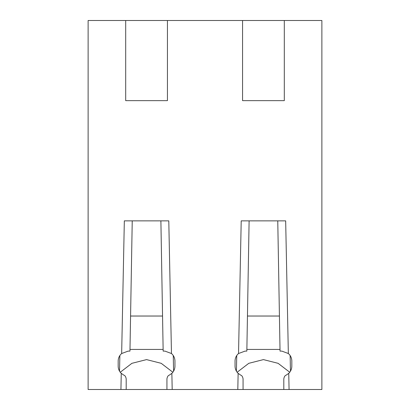 <?xml version="1.0" encoding="UTF-8"?>
<svg xmlns="http://www.w3.org/2000/svg" width="410" height="410" viewBox="0 0 410 410"><rect width="100%" height="100%" fill="white"/><g stroke="black" fill="none" stroke-linecap="round" stroke-linejoin="round"><path stroke-width="0.61" d="M249.111 220.862L246.84 351.098L245.072 351.098L238.533 353.522L241.208 220.862L285.667 220.862L288.343 353.522L281.803 351.098L280.04 351.098L277.765 220.862M236.421 371.183L236.739 355.557M237.81 389.5L88.124 389.5L88.124 20.5L321.876 20.5L321.876 389.5L237.81 389.5L238.133 373.351L240.711 375.145C241.926 375.504 242.71 376.759 243.068 378.901L243.068 389.5M167.434 20.5L167.434 100.645L125.691 100.645L125.691 20.5M120.929 389.5L121.257 373.351L123.835 375.145C125.045 375.504 125.834 376.759 126.193 378.901L126.193 389.5M172.19 389.5L171.867 373.351A10.019 10.019 180 0 0 174.947 366.125L174.947 361.118A10.019 10.019 180 0 0 171.467 353.522L168.792 220.862L124.332 220.862L121.657 353.522A10.019 10.019 180 0 0 118.177 361.118L118.177 366.125A10.019 10.019 180 0 0 121.257 373.351M238.533 353.522A10.019 10.019 180 0 0 235.053 361.118L235.053 366.125A10.019 10.019 180 0 0 238.133 373.351M289.07 389.5L288.742 373.351A10.019 10.019 180 0 0 291.823 366.125L291.823 361.118A10.019 10.019 180 0 0 288.343 353.522M284.309 20.5L284.309 100.645L242.566 100.645L242.566 20.5M120.258 372.239L131.902 363.321L146.56 359.606L161.217 363.321L172.861 372.239M173.579 371.183L173.261 355.557M166.931 389.5L166.931 378.901C167.29 376.754 168.074 375.504 169.289 375.145L171.867 373.351M121.657 353.522L128.197 351.098L129.96 351.098L132.235 220.887M119.546 371.183L119.863 355.557M171.467 353.522L164.928 351.098L163.159 351.098L160.889 220.862M237.139 372.239L248.783 363.321L263.44 359.606L278.098 363.321L289.742 372.239M290.454 371.183L290.136 355.557M283.807 389.5L283.807 378.901C284.166 376.754 284.955 375.504 286.165 375.145L288.742 373.351M163.129 349.428L129.99 349.428M162.55 316.033L130.575 316.033M280.01 349.428L246.871 349.428M279.425 316.033L247.45 316.033"/></g></svg>
